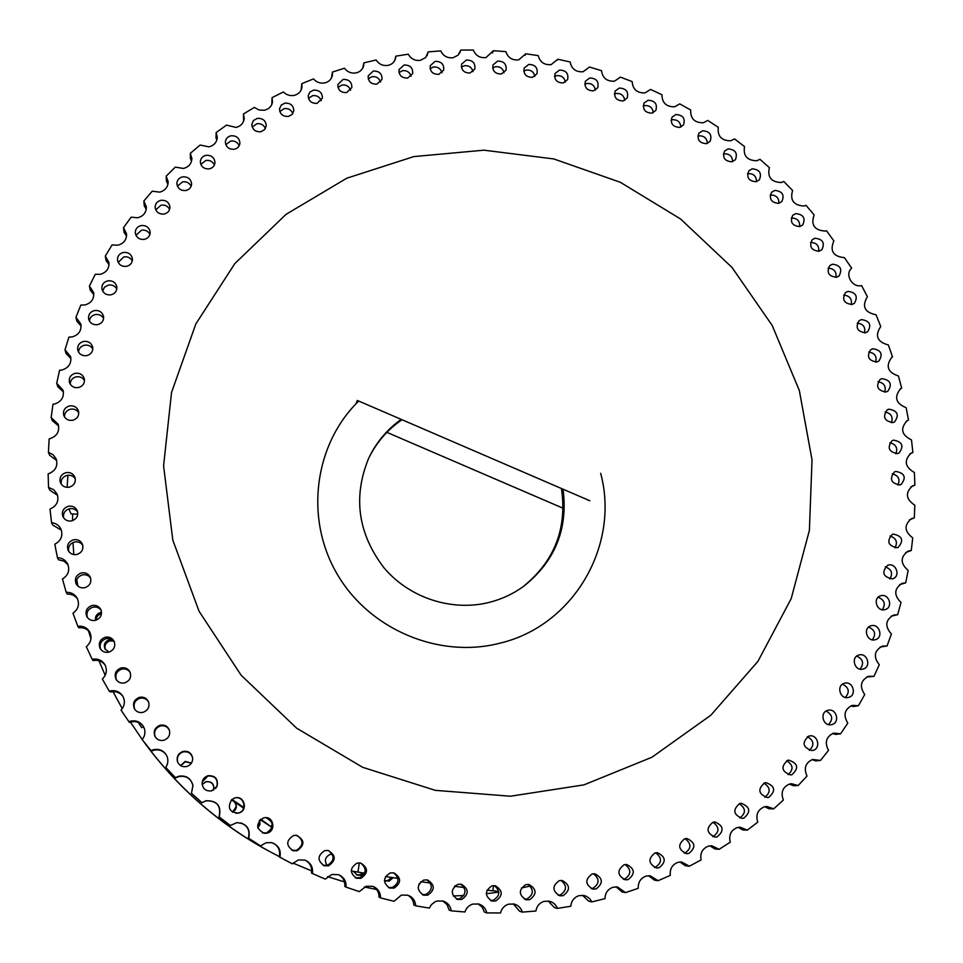 <?xml version="1.0" encoding="UTF-8"?>
<svg xmlns="http://www.w3.org/2000/svg" width="963" height="963" viewBox="0 0 963 963"><rect width="100%" height="100%" fill="white"/><g stroke="black" fill="none" stroke-linecap="round" stroke-linejoin="round"><path stroke-width="1.44" d="M143.523 726.668L141.717 727.727L139.563 724.429L140.754 723.731M138.383 722.406L139.563 724.429M364.628 873.176L351.29 871.009M357.995 871.984L359.331 862.86M397.912 878.4L385.561 876.535M430.425 883.047L420.807 881.711M455.078 886.393L454.428 886.381M464.202 887.525L455.138 886.369M498.738 891.413L486.989 890.173M493.538 885.611L492.875 890.643M265.776 849.438C219.335 823.63 180.057 789.588 147.929 747.3M101.488 613.768L101.091 613.852C97.937 614.851 96.264 616.958 96.071 620.172M113.742 641.093L109.914 640.889C105.713 642.502 104.209 645.415 105.4 649.628M191.324 763.238L185.317 761.721L180.815 765.729M213.545 790.117L213.846 788.926C213.762 783.726 211.138 781.354 205.962 781.812L202.146 784.544M232.528 812.206L236.104 806.789C236.104 803.335 234.478 801.108 231.228 800.121M257.771 827.542L259.721 822.799L259.336 820.62M356.418 874.777L359.813 874.789L362.87 872.875M384.61 880.712L387.752 880.651L391.688 877.462M88.415 630.693L90.967 638.782M98.948 660.69L105.196 675.352M113.02 691.639L122.253 708.624M130.426 722.106L142.259 739.608M143.391 741.185C179.503 790.467 224.8 828.926 279.306 856.564M293.005 863.089L311.687 870.913M327.564 876.667L344.477 881.903M364.291 886.959L376.629 889.523M453.224 895.939L463.805 895.566M486.291 893.736L498.822 892.099M521.368 888.03L530.24 886.02M72.67 513.941L72.55 520.646M72.995 542.53L73.802 554.58M76.799 579.714L77.822 586.01M95.578 620.316C95.012 616.44 96.625 613.828 100.429 612.492L101.548 612.312M109 652.095L105.003 648.978C103.426 644.596 104.859 641.502 109.313 639.709L112.009 639.601M180.623 765.621L185.245 761.384L191.444 763.057M202.134 784.448L206.034 781.607C211.956 781.342 214.484 784.159 213.63 790.057M231.325 800.012L232.625 800.422M234.767 801.974C237.428 806.031 236.717 809.474 232.649 812.278M259.613 820.295L259.998 824.388L257.879 827.951M298.41 849.498L301.997 844.455M327.191 865.436C324.086 860.669 325.073 856.998 330.153 854.398L332.391 854.193M364.207 873.104L360.956 875.235L357.369 875.174L353.385 871.346M393.169 877.69L389.088 881.145L384.442 880.615M421.3 881.771L418.989 884.106M58.647 425.935L52.339 420.735L51.159 417.533L58.225 424.358C59.802 431.448 56.998 436.239 49.811 438.719L49.149 438.851L48.427 452.333L53.206 454.801L56.251 459.098C58.069 466.248 55.373 471.184 48.15 473.88L48.535 487.459L53.735 489.71L57.142 494.091C59.2 500.965 56.829 505.96 50.028 509.078L51.533 522.656C55.878 523.186 59.008 525.329 60.934 529.096C63.197 535.693 61.151 540.725 54.807 544.203L57.431 557.685C62.053 557.902 65.448 559.972 67.627 563.897C70.046 570.18 68.325 575.224 62.475 579.016L66.194 592.305C71.093 592.173 74.765 594.147 77.209 598.24C79.748 604.21 78.34 609.218 72.995 613.25L77.798 626.263C82.987 625.733 86.923 627.599 89.631 631.872C92.243 637.518 91.136 642.453 86.309 646.679L92.183 659.306C97.648 658.343 101.873 660.112 104.859 664.59C107.471 669.899 106.64 674.714 102.355 679.047L109.264 691.205L109.999 690.989C115.5 689.929 119.773 691.675 122.819 696.201C125.334 701.148 124.733 705.783 121.037 710.116L128.922 721.708L130.523 721.179C136.132 720.095 140.442 721.889 143.475 726.584C145.726 731.122 145.305 735.479 142.211 739.656L151.022 750.598L153.466 749.671C159.473 748.552 163.915 750.61 166.816 755.847C168.513 759.843 168.152 763.707 165.756 767.439L175.435 777.659L178.685 776.262C186.148 775.143 190.891 778.188 192.937 785.375L191.481 793.283L201.965 802.685L205.974 800.759C217.181 800.47 221.598 805.875 219.227 816.973L230.422 825.508L236.729 822.667C246.528 823.281 250.549 828.505 248.779 838.34L260.612 845.935L265.993 842.769L271.41 842.601C278.391 844.936 281.232 849.811 279.92 857.239L292.319 863.847L298.277 859.971L304.693 860.067C310.64 862.499 313.216 866.989 312.421 873.537L325.289 879.111L331.778 874.488L338.446 874.669C343.839 876.944 346.379 881.097 346.054 887.116L359.283 891.618L366.229 886.213L372.874 886.381C377.905 888.452 380.469 892.292 380.566 897.901L394.06 901.296L401.39 895.072L407.855 895.205C412.621 897.035 415.234 900.574 415.703 905.822L429.366 908.097L431.328 904.763L434.891 901.874L437.009 901.031L443.221 901.079C447.735 902.692 450.395 905.93 451.202 910.829L464.948 911.985C466.285 907.953 468.909 905.316 472.821 904.064L478.719 904.028C483.029 905.413 485.725 908.374 486.821 912.924L500.543 912.948C501.675 908.482 504.347 905.557 508.572 904.161L514.122 904.052C518.226 905.208 520.959 907.892 522.307 912.105L535.909 911.022C536.788 906.123 539.485 902.897 544.011 901.356L549.199 901.175C553.111 902.126 555.844 904.546 557.408 908.41L570.806 906.231C571.372 900.899 574.068 897.396 578.907 895.698L583.71 895.446L586.599 896.397L589.693 898.672L591.896 901.886L604.993 898.635C605.197 892.906 607.87 889.114 613.01 887.248L617.415 886.935L625.529 892.617L638.228 888.319C638.036 882.216 640.66 878.136 646.101 876.089L650.109 875.752L658.09 880.688L670.32 875.391C669.67 868.927 672.222 864.581 677.976 862.342L681.575 861.969L689.376 866.206L701.064 859.959C699.932 853.17 702.376 848.559 708.431 846.128L711.621 845.731L719.192 849.306L730.267 842.168C728.606 835.077 730.941 830.214 737.273 827.566L740.066 827.181L747.36 830.118L757.761 822.137C755.534 814.794 757.737 809.69 764.357 806.825L766.741 806.452L773.734 808.812L783.388 800.048C780.572 792.489 782.606 787.156 789.528 784.063L791.502 783.713L798.146 785.543L807.018 776.07C803.575 768.33 805.441 762.792 812.628 759.446L820.476 760.469L828.517 750.358C824.424 742.497 826.11 736.755 833.573 733.144L840.615 733.794L847.789 723.117C843.034 715.172 844.515 709.25 852.231 705.361L858.466 705.698L864.738 694.504C859.297 686.535 860.573 680.456 868.542 676.279L873.959 676.363L879.291 664.747C873.164 656.79 874.211 650.567 882.433 646.089L887.031 645.98L891.413 634.015C884.66 626.323 885.358 620.003 893.52 615.068L897.612 614.743L901.031 602.501C893.676 595.146 894.025 588.766 902.066 583.349L905.702 582.844L908.157 570.397C900.212 563.439 900.188 557.011 908.085 551.125L911.275 550.487L912.743 537.908C904.245 531.383 903.86 524.931 911.588 518.563L914.32 517.841L914.814 505.214C905.786 499.159 905.039 492.707 912.563 485.858L914.85 485.111L914.393 472.496C904.859 466.959 903.739 460.531 911.034 453.2L912.9 452.478L911.48 439.935C901.476 434.963 899.996 428.571 907.038 420.771L908.494 420.097L906.147 407.722C895.698 403.341 893.857 397.009 900.622 388.739L901.681 388.173L898.419 376.003C887.573 372.26 885.37 366.012 891.834 357.285L892.52 356.864L888.368 344.971C877.161 341.889 874.609 335.75 880.736 326.565L876.065 314.781C864.533 312.397 861.644 306.378 867.398 296.736L861.584 285.566C852.255 288.057 844.382 274.262 851.665 268.183L844.419 257.651C833.151 256.519 829.637 250.934 833.862 240.882L826.471 230.711L825.147 231.108C814.313 230.217 810.641 224.836 814.144 214.954L806.043 205.336L804.021 206.022C793.608 205.36 789.804 200.184 792.609 190.505L783.834 181.501L781.149 182.537C771.146 182.067 767.222 177.12 769.377 167.682L759.976 159.328L756.641 160.761C747.059 160.472 743.027 155.753 744.555 146.593L734.588 138.937L730.64 140.803C721.468 140.682 717.351 136.192 718.29 127.333L707.793 120.423L703.279 122.783C694.516 122.807 690.327 118.557 690.712 110.035L679.746 103.896L674.69 106.785C666.324 106.929 662.075 102.921 661.954 94.759L650.579 89.427L645.029 92.893C637.049 93.146 632.763 89.39 632.173 81.614L620.437 77.124L614.43 81.193C606.834 81.542 602.537 78.039 601.514 70.66L589.476 67.037L583.06 71.756C575.85 72.189 571.541 68.927 570.132 61.969L557.866 59.237L551.089 64.641C544.239 65.147 539.954 62.138 538.209 55.601L525.762 53.784L518.66 59.899C512.184 60.464 507.922 57.696 505.876 51.617L493.333 50.714L485.966 57.587C479.839 58.177 475.638 55.661 473.339 50.04L460.759 50.076L458.195 55.096L453.164 57.72C447.398 58.346 443.257 56.071 440.753 50.895L428.198 51.882L425.658 57.539L420.446 60.32C415.017 60.97 410.972 58.936 408.288 54.205L395.841 56.143L395.552 58.478C394.457 62.174 391.929 64.473 387.981 65.4C382.889 66.05 378.953 64.256 376.148 59.983L363.858 62.872L363.689 65.64C362.666 69.541 360.09 71.972 355.949 72.947C351.206 73.609 347.378 72.032 344.489 68.217L332.452 72.044L332.44 75.234C331.501 79.351 328.877 81.927 324.555 82.962C320.125 83.625 316.454 82.264 313.529 78.894L301.792 83.649L301.985 87.26C301.154 91.593 298.482 94.314 293.968 95.421C289.863 96.059 286.348 94.904 283.411 91.954L272.072 97.636L272.529 101.669C271.807 106.207 269.086 109.072 264.38 110.251L259.035 110.011L254.364 107.387L243.458 113.959L244.229 118.389C243.639 123.156 240.882 126.165 235.971 127.429L226.534 125.106L216.157 132.545L217.289 137.36C216.831 142.355 214.039 145.509 208.935 146.858L200.123 145.04L190.337 153.31L191.878 158.498C191.565 163.71 188.748 167.032 183.439 168.453L175.302 167.105L166.178 176.169L168.164 181.694C168.019 187.135 165.191 190.614 159.665 192.131L152.238 191.192L143.848 201.002L146.34 206.84C146.364 212.498 143.511 216.133 137.781 217.758L131.112 217.181L123.505 227.689L126.538 233.804C126.755 239.679 123.89 243.483 117.943 245.204L112.069 244.927L105.316 256.074L108.939 262.43C109.349 268.521 106.472 272.481 100.321 274.323L95.265 274.286L89.415 286.011L93.652 292.559C94.278 298.855 91.413 302.984 85.045 304.946L80.844 305.078L75.933 317.309L80.844 324.013C81.686 330.526 78.822 334.811 72.249 336.894L68.915 337.134L65.003 349.81L70.6 356.599C71.671 363.316 68.83 367.77 62.053 369.985L59.586 370.261L56.709 383.286L63.028 390.123C64.352 397.033 61.524 401.655 54.542 404.003L52.977 404.243L51.159 417.533M56.697 460.507L49.631 455.258L48.427 452.333M57.587 495.343L49.739 490.107L48.535 487.459M61.367 530.192L52.724 525.028L51.533 522.656M68.036 564.812L63.967 561.14L58.562 559.78L57.431 557.685M77.57 598.962C75.054 595.567 71.623 593.942 67.266 594.111L66.194 592.305M89.92 632.426C87.152 628.815 83.432 627.274 78.785 627.792L77.798 626.263M105.063 664.952C102.006 661.1 98.009 659.643 93.05 660.57L92.183 659.306M122.903 696.345C119.809 692.421 115.741 690.977 110.709 691.988L109.264 691.205M143.427 726.487C140.333 722.394 136.216 720.878 131.064 721.925L129.475 722.455L128.922 721.708M166.671 755.534C163.662 750.875 159.377 749.082 153.827 750.177L151.396 751.104L142.211 739.656M193.021 786.013L192.961 785.591C190.939 778.453 186.22 775.444 178.829 776.551L175.603 777.935L165.756 767.439M230.422 825.508L219.034 816.925C221.394 805.923 217.012 800.566 205.889 800.843L201.917 802.757L191.481 793.283M260.612 845.935L248.334 838.111C250.224 830.792 247.768 825.724 240.943 822.92M279.679 857.106L279.222 856.853C280.51 850.666 278.463 846.08 273.071 843.094M312.421 873.537L311.458 873.02C312.253 867.386 310.267 863.161 305.5 860.356M346.054 887.116L344.814 886.49C345.175 881.265 343.165 877.365 338.783 874.789M380.566 897.901L379.037 897.179C379.025 892.328 376.978 888.729 372.886 886.393M415.703 905.822L413.873 905.027C413.536 900.537 411.454 897.227 407.614 895.121M451.202 910.829L449.095 909.999L447.049 904.618L442.751 900.947M486.821 912.924L484.425 912.081L482.186 907.17L478.045 903.872M522.307 912.105L519.623 911.275L513.267 903.872M557.408 908.41L554.447 907.615L548.164 901.007M591.896 901.886L588.658 901.151L582.507 895.301M625.529 892.617L622.026 891.955L616.055 886.839M658.09 880.688L654.346 880.122L648.605 875.692M689.376 866.206L685.391 865.761L679.938 861.981M719.192 849.306L714.991 848.993L709.851 845.827M747.36 830.118L742.955 829.974L738.188 827.349M773.734 808.812L769.124 808.824L764.754 806.717M798.146 785.543L793.368 785.736L789.431 784.087M820.476 760.469L815.541 760.866L812.062 759.626M840.615 733.794L835.547 734.408L832.538 733.493M858.466 705.698L853.29 706.517L850.762 705.903M873.959 676.363L866.64 677.025M887.031 645.98L880.122 647.052M897.612 614.743L891.148 616.176M905.702 582.844L899.683 584.589M911.275 550.487L905.714 552.485M331.453 78.051L332.452 72.044M301.142 90.053L301.792 83.649M271.819 104.425L272.072 97.636M243.651 121.109L243.458 113.959M216.831 140.032L216.001 137.829L216.157 132.545M191.553 161.098L190.385 158.45L190.337 153.31M167.959 184.234L166.418 181.152L166.178 176.169M146.244 209.284L144.257 205.817L143.848 201.002M126.55 236.152L124.083 232.312L123.505 227.689M109.048 264.669L106.038 260.492L105.316 256.074M93.856 294.678L90.269 290.2L89.415 286.011M81.109 326.012L76.896 321.281L75.933 317.309M70.937 358.465L66.05 353.529L65.003 349.81M63.414 391.845L57.84 386.753L56.709 383.286M92.809 348.955C90.883 345.91 88.09 344.67 84.407 345.236C80.832 346.247 78.87 348.51 78.521 352.049M84.491 380.469C82.553 377.484 79.76 376.28 76.113 376.846C72.357 377.941 70.383 380.361 70.203 384.117M78.773 412.754C76.811 409.817 74.019 408.637 70.419 409.227C66.471 410.419 64.497 412.983 64.485 416.931M75.319 478.78C73.332 475.915 70.552 474.795 67.001 475.409C62.703 476.805 60.741 479.682 61.138 484.016M77.678 512.075C75.68 509.246 72.911 508.151 69.372 508.777C64.894 510.282 62.956 513.303 63.57 517.829M82.794 545.275C80.772 542.47 78.003 541.387 74.488 542.013C69.83 543.65 67.928 546.815 68.77 551.498M90.63 578.149C88.608 575.332 85.839 574.261 82.324 574.911C77.509 576.656 75.644 579.955 76.715 584.806M101.187 610.458C99.153 607.629 96.384 606.546 92.857 607.208C87.886 609.073 86.056 612.504 87.368 617.488M114.416 642.008C112.382 639.119 109.589 638.012 106.026 638.686C100.922 640.672 99.129 644.211 100.67 649.315M130.246 672.595C128.235 669.574 125.395 668.418 121.747 669.116C116.547 671.199 114.802 674.834 116.511 680.022M148.627 702.087C146.665 698.825 143.764 697.549 139.936 698.271C134.688 700.414 132.966 704.097 134.772 709.346M169.5 730.508C167.682 726.728 164.673 725.199 160.46 725.933C155.284 728.052 153.55 731.711 155.248 736.936L154.923 736.334C153.177 731.061 154.935 727.366 160.171 725.223C164.625 724.489 167.718 726.162 169.428 730.279C170.379 735.154 168.489 738.489 163.758 740.294C159.846 741.029 156.897 739.716 154.923 736.334M192.696 758.519L192.684 758.411C191.529 753.379 188.363 751.212 183.187 751.91C178.42 753.752 176.578 757.135 177.637 762.07L177.649 762.07M215.604 788.468L216.892 786.362C218.144 779.211 215.17 775.757 207.96 776.009L202.23 781.92M235.935 813.338L238.908 812.868C248.009 809.943 243.699 795.197 234.587 798.038L234.298 798.122M262.478 832.899L266.582 832.911C274.359 827.289 274.142 822.209 265.92 817.659M291.933 850.257L296.387 850.389C303.778 845.466 303.935 840.458 296.857 835.366M323.026 865.243L327.444 865.364C334.63 860.741 334.931 855.794 328.371 850.522M355.311 877.714L359.512 877.762C366.578 873.272 366.951 868.349 360.644 863.017M388.462 887.513L392.386 887.489C399.356 883.059 399.753 878.16 393.566 872.803M422.215 894.603L425.802 894.495C432.712 890.089 433.097 885.214 426.97 879.845M456.306 898.924L459.532 898.744C466.393 894.35 466.766 889.475 460.639 884.118M490.492 900.465L493.333 900.236C500.158 895.819 500.495 890.956 494.344 885.623M524.51 899.225L526.966 898.961C533.767 894.531 534.068 889.668 527.868 884.371M558.155 895.253L560.213 894.976C566.978 890.51 567.231 885.659 560.984 880.399M591.174 888.584L592.835 888.307C599.576 883.817 599.793 878.966 593.473 873.754M623.35 879.291L624.614 879.05C631.331 874.524 631.499 869.685 625.107 864.521M654.479 867.47L655.358 867.278C662.062 862.716 662.171 857.889 655.695 852.785M684.38 853.23L684.874 853.11C691.542 848.511 691.603 843.684 685.042 838.653M712.837 836.691L712.957 836.654C719.626 832.02 719.626 827.217 712.969 822.233M739.716 817.984C746.12 813.205 745.988 808.439 739.319 803.672M764.839 797.256C770.882 792.308 770.569 787.602 763.924 783.124M788.083 774.673C793.753 769.569 793.283 764.923 786.663 760.734M809.317 750.394C814.626 745.145 814 740.571 807.403 736.659M828.445 724.585C833.404 719.229 832.61 714.727 826.061 711.079M845.37 697.429C849.98 691.976 849.029 687.558 842.517 684.175M860.019 669.116C864.293 663.579 863.197 659.246 856.721 656.116M872.334 639.829C876.282 634.208 875.042 629.958 868.614 627.082M882.289 609.735C885.9 604.066 884.515 599.901 878.148 597.265M889.824 579.04C893.122 573.31 891.606 569.253 885.286 566.846M894.952 547.911C897.937 542.145 896.3 538.185 890.017 536.018M897.949 485.099C900.357 479.297 898.467 475.529 892.292 473.796M895.867 453.778C897.998 447.951 895.987 444.292 889.848 442.775M891.425 422.733C893.291 416.895 891.172 413.332 885.081 412.032M884.696 392.134C886.297 386.295 884.07 382.841 878.015 381.745M875.704 362.136C877.052 356.31 874.729 352.952 868.71 352.061M864.545 332.921C865.653 327.095 863.209 323.833 857.239 323.159M851.268 304.609C852.135 298.795 849.607 295.641 843.672 295.16M835.98 277.356C836.618 271.554 833.982 268.496 828.084 268.22M818.755 251.307C819.164 245.505 816.443 242.568 810.569 242.483M799.711 226.594C792.068 225.763 789.744 221.996 792.754 215.279L795.799 213.593C803.491 214.46 805.79 218.252 802.673 224.981L799.711 226.594C799.904 220.84 797.111 217.999 791.321 218.059L791.237 218.083M778.911 203.325C778.959 197.716 776.142 194.959 770.484 195.056L770.171 195.128M756.521 181.634C756.4 176.157 753.584 173.484 748.046 173.617L747.505 173.749M732.626 161.628C732.374 156.271 729.533 153.683 724.128 153.839L723.345 154.056M707.372 143.403C706.974 138.178 704.134 135.663 698.849 135.855L697.826 136.156M680.877 127.056C680.36 121.964 677.507 119.52 672.33 119.737L671.067 120.134M653.287 112.683C652.649 107.712 649.796 105.352 644.716 105.581L643.212 106.099M624.746 100.357C623.988 95.506 621.135 93.218 616.164 93.471L614.406 94.097M595.387 90.149C594.532 85.418 591.667 83.191 586.792 83.468L584.782 84.238M565.377 82.12C564.426 77.509 561.561 75.343 556.77 75.644L554.519 76.559M534.862 76.33C533.827 71.828 530.962 69.733 526.255 70.046L523.752 71.118M504.01 72.815C502.903 68.421 500.026 66.387 495.415 66.724L492.647 67.976M472.989 71.623C471.798 67.326 468.933 65.364 464.383 65.713L461.373 67.157M441.969 72.767C440.705 68.578 437.828 66.652 433.362 67.025L430.1 68.674M411.105 76.258C409.769 72.153 406.904 70.299 402.51 70.672L398.995 72.562M380.578 82.096C379.181 78.087 376.328 76.282 371.995 76.679L368.239 78.81M350.568 90.269C349.124 86.357 346.259 84.612 341.985 85.021L338.001 87.404M321.257 100.766C319.752 96.95 316.887 95.241 312.674 95.662L308.461 98.334M292.8 113.55C291.247 109.806 288.394 108.157 284.241 108.59L279.8 111.552M265.391 128.561C263.79 124.901 260.937 123.288 256.844 123.746L252.186 127.02M239.197 145.738C237.548 142.151 234.707 140.598 230.663 141.055L225.811 144.667M214.4 164.998C212.703 161.495 209.862 159.978 205.865 160.46L200.822 164.42M191.143 186.268C189.41 182.838 186.581 181.369 182.633 181.863L177.409 186.184M169.608 209.428C167.839 206.07 165.01 204.65 161.11 205.143L155.741 209.85M149.951 234.37C148.146 231.084 145.317 229.688 141.465 230.205L135.952 235.309M132.304 260.949C130.474 257.723 127.646 256.375 123.842 256.904L118.196 262.418M116.812 289.008C114.946 285.855 112.141 284.542 108.374 285.084L104.522 287.191L102.632 291.019M103.607 318.404C101.717 315.31 98.912 314.034 95.193 314.588C91.798 315.503 89.848 317.634 89.366 320.956M78.545 387.559C74.091 388.137 71.057 386.428 69.456 382.419C68.662 377.857 70.552 374.824 75.138 373.319C79.712 372.753 82.758 374.535 84.275 378.676C84.937 383.13 83.023 386.091 78.545 387.559M72.791 420.265C68.445 420.867 65.424 419.23 63.751 415.366C62.788 410.683 64.677 407.542 69.384 405.941C73.862 405.351 76.896 407.072 78.497 411.093C79.291 415.667 77.389 418.724 72.791 420.265M69.36 487.158C65.219 487.784 62.234 486.303 60.428 482.68C59.14 477.768 60.982 474.422 65.941 472.64C70.227 472.014 73.248 473.603 74.982 477.395C76.065 482.198 74.187 485.448 69.36 487.158M71.768 520.875C67.723 521.525 64.762 520.104 62.884 516.601C61.439 511.594 63.257 508.151 68.337 506.273C72.538 505.635 75.535 507.164 77.329 510.847C78.545 515.747 76.691 519.081 71.768 520.875M76.932 554.459C72.971 555.133 70.034 553.773 68.12 550.391C66.519 545.287 68.301 541.748 73.489 539.786C77.618 539.136 80.603 540.604 82.445 544.203C83.781 549.187 81.951 552.606 76.932 554.459M84.852 587.695C80.976 588.381 78.063 587.081 76.101 583.807C74.344 578.607 76.113 574.995 81.386 572.949C85.454 572.275 88.427 573.695 90.305 577.234C91.762 582.278 89.944 585.769 84.852 587.695M95.493 620.341C91.69 621.027 88.789 619.775 86.802 616.585C84.913 611.324 86.646 607.641 92.003 605.51C96.023 604.824 98.984 606.221 100.898 609.699C102.427 614.803 100.621 618.354 95.493 620.341M108.783 652.144C105.039 652.842 102.15 651.626 100.14 648.508C98.154 643.188 99.863 639.444 105.268 637.253C109.288 636.543 112.25 637.927 114.164 641.406C115.741 646.546 113.947 650.121 108.783 652.144M124.672 682.887C120.941 683.598 118.064 682.394 116.042 679.3C114.007 673.944 115.704 670.164 121.133 667.925C125.178 667.215 128.151 668.623 130.065 672.138C131.594 677.29 129.8 680.865 124.672 682.887M143.03 712.343C139.274 713.065 136.373 711.85 134.351 708.684C132.376 703.339 134.074 699.559 139.466 697.332C143.631 696.598 146.641 698.079 148.507 701.774C149.867 706.854 148.049 710.381 143.03 712.343M186.702 766.524C182.332 767.282 179.262 765.669 177.481 761.661C176.41 756.689 178.275 753.271 183.078 751.417C188.303 750.707 191.493 752.897 192.66 757.977C192.769 762.251 190.782 765.104 186.702 766.524M211.716 790.852C205.889 791.502 202.675 788.914 202.086 783.088C202.495 779.344 204.481 776.888 208.056 775.721C215.327 775.456 218.336 778.947 217.072 786.157L211.716 790.852M238.595 813.097C229.363 812.327 227.075 807.837 231.734 799.627L234.912 797.93C244.096 795.065 248.442 809.931 239.269 812.892L238.595 813.097M267.172 833.103L264.428 833.344C255.845 828.914 255.52 823.762 263.453 817.912L264.344 817.731C273.612 815.938 276.405 830.997 267.172 833.103M297.23 850.714L293.354 850.762C285.855 845.767 285.891 840.687 293.474 835.523L296.123 835.27C304.765 839.64 305.127 844.792 297.23 850.714M328.539 865.821L324.29 865.761C317.176 860.609 317.333 855.565 324.748 850.63L328.118 850.473C336.063 855.216 336.207 860.332 328.539 865.821M360.884 878.316L356.539 878.232C349.557 873.044 349.725 868.012 357.068 863.125L360.704 863.029C368.36 867.904 368.42 873.008 360.884 878.316M394.023 888.127L389.726 888.055C382.72 882.89 382.865 877.859 390.171 872.947L393.879 872.863C401.439 877.775 401.487 882.866 394.023 888.127M427.716 895.193L423.551 895.157C416.449 890.041 416.546 885.009 423.828 880.038L427.5 879.941C435.059 884.828 435.132 889.92 427.716 895.193M461.722 899.478L457.738 899.49C450.503 894.458 450.528 889.403 457.81 884.347L461.361 884.239C468.993 889.066 469.113 894.145 461.722 899.478M495.801 900.971L492.021 901.031C484.63 896.096 484.582 891.04 491.852 885.888L495.259 885.743C502.987 890.498 503.168 895.578 495.801 900.971M529.71 899.695L526.147 899.803C518.6 894.964 518.455 889.92 525.738 884.648L528.952 884.479C536.8 889.126 537.065 894.206 529.71 899.695M563.211 895.662L559.9 895.819C552.172 891.112 551.943 886.056 559.214 880.676L562.211 880.471C570.216 885.009 570.553 890.077 563.211 895.662M596.097 888.945L593.027 889.138C585.119 884.564 584.794 879.52 592.064 874.007L594.845 873.79C603.007 878.196 603.428 883.252 596.097 888.945M628.129 879.604L625.324 879.833C617.223 875.391 616.814 870.359 624.084 864.738L626.624 864.497C634.942 868.77 635.448 873.802 628.129 879.604M659.113 867.735L656.561 867.988C648.292 863.703 647.774 858.683 655.045 852.941L657.344 852.676C665.818 856.805 666.408 861.825 659.113 867.735M688.846 853.447L686.571 853.712C678.108 849.595 677.507 844.599 684.753 838.725L686.8 838.46C695.442 842.42 696.129 847.416 688.846 853.447M717.146 836.859L715.136 837.124C706.505 833.176 705.807 828.204 713.041 822.209L714.835 821.957C723.646 825.748 724.417 830.72 717.146 836.859M743.857 818.117L742.112 818.369C733.3 814.602 732.506 809.666 739.74 803.539L741.281 803.298C750.237 806.91 751.104 811.857 743.857 818.117M768.811 797.34L767.33 797.593C758.35 794.006 757.472 789.106 764.682 782.859L765.97 782.63C775.095 786.061 776.034 790.972 768.811 797.34M791.875 774.721L790.659 774.938C781.523 771.556 780.548 766.68 787.746 760.325L788.781 760.12C798.05 763.358 799.085 768.233 791.875 774.721M812.941 750.406L811.99 750.586C802.697 747.408 801.625 742.569 808.8 736.093L809.582 735.925C817.912 734.288 821.21 748.48 812.941 750.406M831.888 724.561L831.189 724.718C822.871 726.451 819.477 712.223 827.747 710.345L828.288 710.225C836.63 708.274 840.254 722.623 831.888 724.561M848.644 697.381L848.198 697.489C839.844 699.535 836.113 685.15 844.491 683.249L844.78 683.176C853.146 680.937 857.094 695.43 848.644 697.381M863.113 669.032L862.908 669.092C854.554 671.452 850.485 656.91 858.96 654.996L859.008 654.984C867.386 652.433 871.659 667.07 863.113 669.032M875.247 639.721C867.013 642.309 862.547 627.96 870.913 625.83L871.106 625.769C879.4 623.181 883.781 637.711 875.295 639.709L875.247 639.721M884.997 609.603C876.956 612.119 872.37 598.228 880.447 595.88L880.868 595.748C888.969 593.232 893.495 607.28 885.286 609.519L885.286 609.519M892.352 578.883C882.939 576.873 881.338 572.347 887.573 565.329L888.223 565.112C896.144 562.669 900.802 576.271 892.882 578.727L892.352 578.883M897.287 547.742C888.03 545.852 886.357 541.387 892.292 534.357L893.17 534.068C902.475 536.018 904.101 540.496 898.046 547.502L897.287 547.742M899.899 484.919C890.956 483.257 889.15 478.912 894.495 471.894L895.795 471.401C904.787 473.122 906.556 477.479 901.091 484.485L899.899 484.919M897.612 453.585C888.813 452.032 886.947 447.759 892.003 440.741L893.532 440.139C902.367 441.752 904.197 446.05 899.021 453.043L897.612 453.585M892.966 422.552C884.335 421.096 882.397 416.883 887.176 409.889L888.909 409.179C897.588 410.671 899.49 414.921 894.591 421.89L892.966 422.552M886.02 391.953C877.534 390.605 875.548 386.452 880.05 379.482L881.976 378.652C890.51 380.048 892.472 384.225 887.85 391.183L886.02 391.953M876.824 361.98C868.482 360.728 866.435 356.635 870.684 349.701L872.803 348.738C881.193 350.038 883.215 354.155 878.858 361.077L876.824 361.98M865.448 332.777C857.251 331.609 855.144 327.589 859.128 320.679L861.44 319.596C869.685 320.799 871.768 324.856 867.675 331.741L865.448 332.777M851.954 304.489C843.901 303.417 841.746 299.457 845.478 292.596L847.982 291.368C856.083 292.487 858.214 296.472 854.374 303.321L851.954 304.489M836.45 277.272C828.529 276.285 826.314 272.385 829.793 265.571L832.489 264.199C840.446 265.234 842.637 269.146 839.05 275.972L836.45 277.272M818.995 251.259C811.219 250.356 808.944 246.528 812.194 239.751L815.059 238.234C822.884 239.173 825.135 243.037 821.788 249.802L818.995 251.259M778.694 203.374C771.182 202.627 768.811 198.92 771.592 192.263L774.806 190.421C782.377 191.204 784.713 194.935 781.836 201.604L778.694 203.374M756.063 181.754C748.672 181.08 746.265 177.433 748.817 170.836L752.199 168.814C759.638 169.536 762.034 173.196 759.374 179.816L756.063 181.754M731.928 161.808C724.67 161.206 722.214 157.631 724.549 151.095L728.1 148.904C735.419 149.542 737.851 153.141 735.407 159.702L731.928 161.808M706.433 143.668C699.294 143.138 696.791 139.623 698.921 133.147L702.629 130.775C709.815 131.353 712.295 134.88 710.08 141.38L706.433 143.668M679.697 127.417C672.68 126.947 670.128 123.505 672.054 117.101L675.918 114.537C682.984 115.042 685.512 118.509 683.489 124.937L679.697 127.417M651.855 113.153C644.957 112.743 642.369 109.373 644.091 103.029L648.099 100.272C655.057 100.706 657.621 104.112 655.803 110.48L651.855 113.153M623.061 100.946C616.272 100.597 613.648 97.287 615.176 91.016L619.329 88.054C626.167 88.44 628.779 91.774 627.154 98.07L623.061 100.946M593.449 90.871C586.78 90.582 584.108 87.344 585.444 81.145L589.741 77.979C596.47 78.292 599.118 81.566 597.698 87.789L593.449 90.871M563.186 82.987C556.626 82.758 553.918 79.58 555.073 73.465L559.503 70.082C566.124 70.335 568.808 73.537 567.568 79.688L563.186 82.987M532.419 77.353C525.967 77.184 523.222 74.079 524.197 68.036L528.771 64.425C535.272 64.629 537.992 67.771 536.933 73.838L532.419 77.353M501.314 74.019C494.97 73.91 492.201 70.865 492.996 64.906L497.69 61.066C504.082 61.211 506.839 64.28 505.96 70.275L501.314 74.019M470.04 73.019C463.805 72.947 461 69.986 461.614 64.1L466.429 60.031C472.725 60.115 475.517 63.125 474.807 69.035L470.04 73.019M438.755 74.356C432.628 74.344 429.787 71.443 430.244 65.665L435.18 61.331C441.367 61.379 444.184 64.304 443.654 70.143L438.755 74.356M407.65 78.075C401.619 78.111 398.754 75.283 399.043 69.577L404.087 65.003C410.166 64.99 413.031 67.855 412.658 73.597L407.65 78.075M376.882 84.154C370.96 84.238 368.071 81.482 368.191 75.872L373.343 71.033C379.326 70.973 382.203 73.766 381.998 79.423L376.882 84.154M346.632 92.592C340.818 92.725 337.893 90.028 337.869 84.527L343.117 79.411C348.991 79.303 351.904 82.036 351.844 87.597L346.632 92.592M317.08 103.366C311.374 103.535 308.425 100.922 308.244 95.506L310.002 92.003L313.589 90.125C319.355 89.968 322.292 92.629 322.388 98.094L317.08 103.366M288.406 116.427C282.797 116.643 279.836 114.103 279.499 108.795L281.232 105.111L284.928 103.125C290.597 102.933 293.559 105.521 293.799 110.889L292.054 114.489L288.406 116.427M260.78 131.75C255.279 132.003 252.294 129.536 251.825 124.335L253.498 120.471L257.314 118.377C262.887 118.136 265.86 120.652 266.257 125.924L264.536 129.692L260.78 131.75M234.382 149.253C228.977 149.554 225.98 147.158 225.366 142.055C225.703 138.756 227.569 136.674 230.927 135.795C236.404 135.518 239.402 137.962 239.919 143.126C239.534 146.352 237.68 148.398 234.382 149.253M209.38 168.862C204.084 169.199 201.074 166.876 200.328 161.892C200.569 158.45 202.447 156.259 205.95 155.332C211.318 155.019 214.328 157.39 214.99 162.446C214.689 165.817 212.811 167.959 209.38 168.862M185.943 190.493C180.755 190.867 177.734 188.616 176.855 183.752C176.999 180.153 178.889 177.866 182.525 176.879C187.797 176.53 190.818 178.829 191.613 183.777C191.408 187.279 189.518 189.518 185.943 190.493M164.252 214.027C159.16 214.436 156.126 212.269 155.139 207.514C155.163 203.783 157.065 201.387 160.833 200.328C165.997 199.943 169.043 202.17 169.945 207.009C169.849 210.656 167.947 213.004 164.252 214.027M144.438 239.354C139.454 239.799 136.409 237.705 135.302 233.07C135.217 229.194 137.119 226.69 141.031 225.571C146.099 225.149 149.145 227.304 150.168 232.023C150.18 235.815 148.266 238.258 144.438 239.354M126.659 266.33C121.783 266.799 118.738 264.789 117.522 260.275C117.305 256.254 119.219 253.654 123.264 252.462C128.223 252.005 131.281 254.088 132.413 258.686C132.545 262.622 130.631 265.174 126.659 266.33M111.058 294.81C106.291 295.316 103.246 293.378 101.922 288.996C101.572 284.831 103.486 282.111 107.675 280.847C112.527 280.365 115.584 282.364 116.836 286.854C117.077 290.934 115.163 293.583 111.058 294.81M97.769 324.627C93.11 325.157 90.065 323.291 88.632 319.042C88.151 314.745 90.053 311.916 94.374 310.58C99.141 310.062 102.186 311.988 103.535 316.37C103.92 320.571 101.994 323.327 97.769 324.627M86.899 355.612C82.337 356.166 79.303 354.372 77.786 350.243C77.136 345.813 79.05 342.888 83.504 341.456C88.163 340.926 91.208 342.78 92.653 347.029C93.17 351.363 91.244 354.228 86.899 355.612M413.861 156.584L483.944 150.18L553.797 158.943L620.328 182.284L680.6 218.998L731.988 267.425L772.194 325.446L799.338 390.545L812.026 459.893L809.389 530.348L791.201 598.625L757.941 661.34L710.85 715.22L651.939 757.231L584.011 784.857L510.486 796.22L435.312 790.346L362.654 767.306L296.652 728.184L241.075 675.159L199.052 611.24L172.81 540.111L163.578 465.827L171.534 392.471L195.85 323.917L234.816 263.597L286.095 214.316L346.824 178.191L413.861 156.584M362.63 68.349L363.858 62.872M394.601 60.801L395.841 56.143M427.018 55.734L428.198 51.882M459.688 53.146L460.759 50.076M492.43 53.025L493.333 50.714M525.088 55.348L525.762 53.784M557.469 60.079L557.866 59.237M892.52 356.864L891.449 357.55M901.681 388.173L899.924 389.221M908.494 420.097L906.014 421.457M912.9 452.478L909.674 454.079M914.85 485.111L910.854 486.929M914.32 517.841L909.517 519.803M279.92 857.239L279.222 856.853M358.693 401.041C314.432 444.232 304.392 517.673 336.857 573.563C369.046 629.585 439.212 659.149 500.351 643.079C574.117 625.372 619.991 544.865 600.659 473.278M563.054 489.216C568.146 528.771 555.182 561.008 524.161 585.937C513.724 593.605 502.156 599.07 489.469 602.332C451.924 611.866 409.359 598.023 383.888 567.701C357.995 533.598 352.855 497.269 368.48 458.725C375.979 442.703 386.897 429.582 401.198 419.387M401.98 419.724C387.872 429.39 376.93 441.897 369.166 457.256M520.802 588.309L523.005 586.732C554.459 561.357 567.279 528.627 561.465 488.53M243.856 807.451L231.951 799.459M260.227 819.682L270.844 826.603L260.792 819.212M231.65 799.699L243.603 808.222M237.247 803.286L234.37 801.288L237.247 803.286M243.699 807.981L240.967 805.935L243.783 807.716M264.392 821.969L261.503 819.982L264.392 821.969M67.916 475.253L67.121 487.35M77.786 514.182L71.009 513.869L68.915 508.897M589.825 500.76L357.357 400.464L356.093 403.678M386.873 432.351L563.114 508.247M455.138 886.429L455.234 885.659M357.369 875.174L356.575 874.849M385.609 881.109L384.911 880.856M293.354 850.762L292.535 850.437M324.29 865.761L323.219 865.316M356.539 878.232L355.407 877.762M389.726 888.055L388.775 887.681M423.551 895.157L422.721 894.856M457.738 899.49L456.992 899.237M492.021 901.031L491.347 900.826M526.147 899.803L525.533 899.635M523.005 586.732L524.161 585.937M270.844 826.591L272.385 824.352"/></g></svg>

